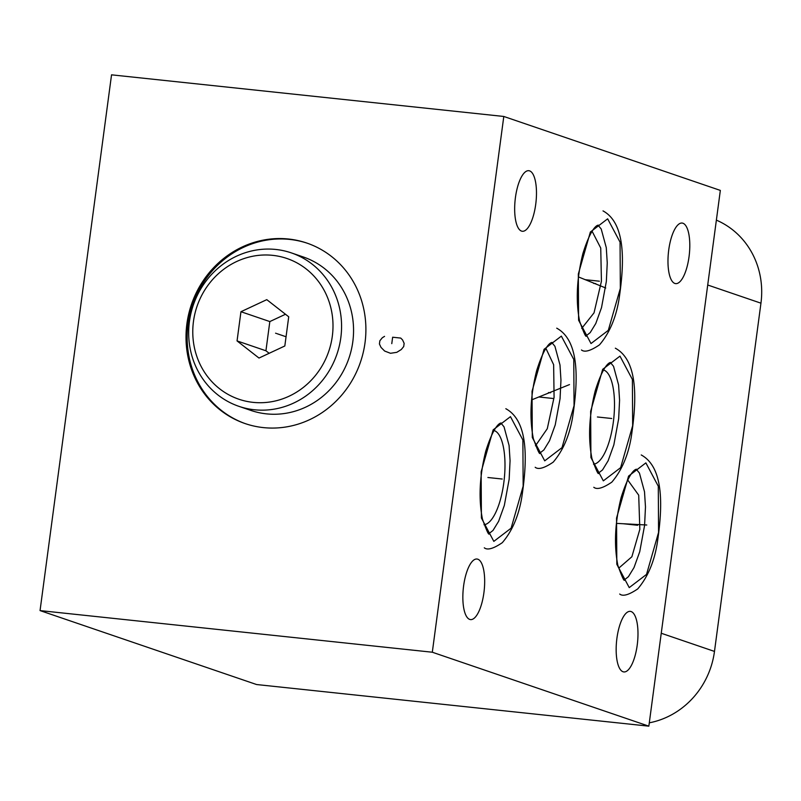<?xml version="1.0" encoding="UTF-8"?>
<svg xmlns="http://www.w3.org/2000/svg" width="801" height="801" viewBox="0 0 801 801"><rect width="100%" height="100%" fill="white"/><g stroke="black" fill="none" stroke-linecap="round" stroke-linejoin="round"><path stroke-width="1.2" d="M111.539 74.833L503.799 116.465L432.31 652.224L40.05 610.592L111.539 74.833M186.893 323.854A95.389 89.281 108.9 0 1 306.773 243.043A95.389 89.281 108.9 0 1 365.016 342.768A95.389 89.281 108.9 0 1 245.136 423.579A95.389 89.281 108.9 0 1 186.893 323.854M503.799 116.465L720.339 190.408L648.85 726.167L256.59 684.535L40.05 610.592M649.301 722.822A81.291 76.095 -71.1 0 0 714.482 651.423L760.95 303.178A81.291 76.095 -71.1 0 0 716.374 220.135M627.674 479.919L638.707 495.178L639.829 529.361L631.869 556.765L619.383 567.609L618.362 567.468M432.31 652.224L648.85 726.167M631.088 611.543A30.458 10.483 96.1 0 0 630.287 611.363A30.458 10.483 96.1 0 0 616.78 639.368A30.458 10.483 96.1 0 0 623.058 671.759A30.458 10.483 96.1 0 0 623.859 671.939A30.458 10.483 96.1 0 0 637.366 643.944A30.458 10.483 96.1 0 0 631.088 611.543M682.903 223.229A30.458 10.483 96.1 0 0 682.102 223.048A30.458 10.483 96.1 0 0 668.595 251.053A30.458 10.483 96.1 0 0 674.873 283.444A30.458 10.483 96.1 0 0 675.674 283.624A30.458 10.483 96.1 0 0 689.18 255.619A30.458 10.483 96.1 0 0 682.903 223.229M529.591 170.873A30.458 10.483 96.1 0 0 528.79 170.693A30.458 10.483 96.1 0 0 515.283 198.698A30.458 10.483 96.1 0 0 521.551 231.099A30.458 10.483 96.1 0 0 522.362 231.269A30.458 10.483 96.1 0 0 535.859 203.274A30.458 10.483 96.1 0 0 529.591 170.873M477.776 559.198A30.458 10.483 96.1 0 0 476.975 559.018A30.458 10.483 96.1 0 0 463.469 587.013A30.458 10.483 96.1 0 0 469.746 619.413A30.458 10.483 96.1 0 0 470.547 619.594A30.458 10.483 96.1 0 0 484.054 591.589A30.458 10.483 96.1 0 0 477.776 559.198M603.503 369.982A47.479 16.34 -83.9 0 1 613.296 422.387A47.479 16.34 -83.9 0 1 593.501 464.21M307.354 243.244A95.389 89.281 108.9 0 0 188.055 324.255A95.389 89.281 -71.1 0 0 245.707 423.779M545.912 348.355L553.641 364.705L554.082 397.296L547.283 428.695L535.468 445.787M592.089 231.239L600.74 248.04L601.431 281.291L594.032 312.851L581.716 328.4M493.997 430.507A47.479 16.34 -83.9 0 1 503.789 482.913A47.479 16.34 -83.9 0 1 483.994 524.735M266.413 413.857A81.081 75.895 108.9 0 1 250.913 410.432L238.928 406.347A81.081 75.895 108.9 0 1 190.958 313.241A81.081 75.895 108.9 0 1 275.824 249.461A81.081 75.895 -71.1 0 1 291.324 252.886L303.309 256.981A81.081 75.895 -71.1 0 1 351.279 350.077A81.081 75.895 -71.1 0 1 266.413 413.857M291.324 252.886A81.081 75.895 -71.1 0 1 339.294 345.982A81.081 75.895 -71.1 0 1 254.428 409.762A81.081 75.895 108.9 0 1 238.928 406.347M253.086 402.362A74.353 69.607 -71.1 0 0 332.315 336.22A74.353 69.607 -71.1 0 0 272.7 255.349A74.353 69.607 108.9 0 0 193.462 321.481A74.353 69.607 108.9 0 0 253.086 402.362M237.056 340.916L258.993 358.047L284.826 345.982L288.72 316.785L266.783 299.654L240.951 311.719L237.056 340.916L265.932 350.778L269.166 353.301M240.951 311.719L269.827 321.571L265.932 350.778M285.486 314.262L269.827 321.571M275.594 333.186L276.315 333.436L275.594 333.186M277.106 333.707L286.057 336.76M384.55 336.36L382.307 337.752L379.854 340.755L379.424 343.969L381.016 347.404L384.64 351.048L390.498 353.291L396.785 352.33L401.261 349.546L403.714 346.553L404.145 343.339L402.543 339.904L400.74 338.082L392.64 337.221L391.779 343.649M630.487 524.074L632.52 524.295M646.767 525.005L616.39 523.373M548.475 392.56L550.537 392.78M569.501 384.59L531.564 399.919M593.671 283.414L595.744 283.634M605.746 288L578.432 276.926M606.367 417.932L608.44 418.152L606.367 417.932M496.86 478.457L498.933 478.678L496.86 478.457M632.269 524.695L634.342 524.915M594.052 280.63L596.114 280.851M547.754 397.917L549.826 398.137M637.636 525.266L623.308 523.744M623.388 523.754L637.556 525.256M611.734 418.502L597.406 416.981M597.486 416.991L611.654 418.492M599.418 281.201L585.08 279.679M585.161 279.679L599.328 281.191M553.121 398.487L538.793 396.966M538.873 396.976L553.04 398.477M502.227 479.028L487.899 477.506M487.979 477.516L502.147 479.018M760.95 303.178L707.714 285.006M714.482 651.423L661.256 633.251M629.236 587.614L646.527 574.417L658.562 532.425L658.292 486.227L645.876 462.888L628.585 476.084L616.55 518.077L616.82 564.274L629.236 587.614M603.333 480.85L620.625 467.664L632.66 425.661L632.389 379.464L619.974 356.125L602.682 369.321L590.647 411.313L590.918 457.511L603.333 480.85M591.008 343.549L608.299 330.352L620.334 288.36L620.064 242.162L607.649 218.823L590.367 232.02L578.332 274.012L578.592 320.21L591.008 343.549M544.72 460.835L562.012 447.649L574.047 405.646L573.776 359.449L561.361 336.12L544.069 349.306L532.034 391.309L532.305 437.506L544.72 460.835M493.827 541.376L511.118 528.179L523.153 486.187L522.883 439.989L510.467 416.65L493.176 429.847L481.141 471.839L481.411 518.037L493.827 541.376M619.704 594.042C622.868 596.635 628.875 594.923 637.736 588.905C647.498 577.431 653.946 562.542 657.08 544.239C662.727 507.674 664.369 467.554 641.241 454.958M624.6 579.684C624.47 582.257 622.217 577.481 617.851 565.366C613.856 544.93 614.948 522.322 621.135 497.541C631.498 464.45 638.437 469.736 636.344 469.316L639.438 473.071L644.505 491.734L645.476 506.943L644.575 525.486L639.749 551.679L634.022 567.559L628.425 576.69L624.63 579.694M593.801 487.278C596.955 489.872 602.973 488.159 611.824 482.142C621.596 470.668 628.044 455.779 631.178 437.476C636.815 400.911 638.467 360.79 615.338 348.195M598.697 472.92C598.567 475.494 596.314 470.718 591.949 458.603C587.954 438.167 589.045 415.559 595.233 390.778C605.586 357.687 612.535 362.973 610.442 362.553L613.536 366.307L618.592 384.971L619.573 400.18L618.662 418.723L613.836 444.915L608.119 460.795L602.522 469.927L598.697 472.92M581.476 349.977C584.64 352.57 590.647 350.858 599.508 344.841C609.271 333.366 615.719 318.478 618.863 300.175C624.5 263.609 626.142 223.489 603.013 210.893M586.372 335.619C586.242 338.182 583.989 333.416 579.624 321.301C575.629 300.866 576.73 278.257 582.918 253.476C593.271 220.385 600.209 225.672 598.117 225.251L601.211 229.006L606.277 247.669L607.248 262.878L606.347 281.421L601.521 307.614L595.794 323.494L590.197 332.625L586.382 335.619M535.188 467.273C538.352 469.857 544.36 468.144 553.221 462.137C562.983 450.653 569.431 435.764 572.565 417.461C578.212 380.906 579.854 340.785 556.725 328.18M540.084 452.905C539.954 455.479 537.701 450.703 533.336 438.588C529.341 418.152 530.432 395.544 536.62 370.773C546.973 337.682 553.922 342.968 551.829 342.538L554.923 346.302L559.989 364.956L560.96 380.165L560.059 398.708L555.233 424.9L549.506 440.78L543.909 449.912L540.084 452.915M484.295 547.804C487.449 550.397 493.466 548.685 502.317 542.667C512.089 531.193 518.537 516.305 521.671 498.002C527.308 461.436 528.96 421.316 505.831 408.72M489.191 533.446C489.061 536.019 486.808 531.243 482.442 519.128C478.447 498.693 479.539 476.084 485.726 451.303C496.079 418.212 503.028 423.499 500.935 423.078L504.029 426.833L509.086 445.496L510.067 460.705L509.156 479.248L504.33 505.441L498.612 521.321L493.005 530.452L489.191 533.446"/></g></svg>
